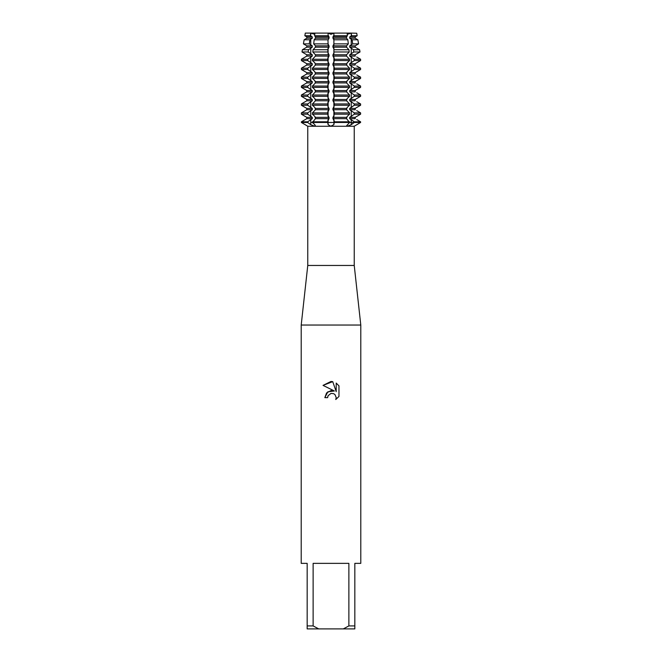 <?xml version="1.0" encoding="UTF-8"?>
<svg xmlns="http://www.w3.org/2000/svg" width="662" height="662" viewBox="0 0 662 662"><rect width="100%" height="100%" fill="white"/><g stroke="black" fill="none" stroke-linecap="round" stroke-linejoin="round"><path stroke-width="0.99" d="M346.698 125.615L347.608 126.111L346.698 125.615L349.577 122.47L360.6 122.47L355.022 125.763M307.871 122.586L310.66 124.638L307.706 122.47L307.706 121.816L312.29 118.655L312.29 117.348L307.706 114.187L307.706 112.879L312.29 109.718L312.29 108.411L307.706 105.25L307.706 103.942L312.29 100.781L312.29 99.474L307.706 96.313L307.706 95.005L312.29 91.844L312.29 90.537L307.706 87.376L307.706 86.068L312.29 82.907L312.29 81.6L307.706 78.439L307.706 77.131L312.29 73.97L312.29 72.663L307.706 69.502L307.706 68.194L312.29 65.033L312.29 63.726L307.706 60.565L307.706 59.257L312.29 56.096L312.29 54.789L308.186 51.975L308.492 49.741L312.29 47.159L312.29 45.852L309.303 43.866L309.866 39.794L312.29 38.222L312.29 36.915L310.42 35.756L310.784 33.1L305.306 33.1L310.784 33.1L314.748 34.308L310.784 33.1L328.104 33.1L331 34.316L333.896 33.1L331 34.316L328.104 33.1L351.216 33.1L351.58 35.756L349.71 36.915L349.71 38.222L352.134 39.794L352.697 43.866L349.71 45.852L349.71 47.159L353.508 49.741L353.814 51.975L349.71 54.789L349.71 56.096L354.294 59.257L354.294 60.565L349.71 63.726L349.71 65.033L354.294 68.194L354.294 69.502L349.71 72.663L349.71 73.97L354.294 77.131L354.294 78.439L349.71 81.6L349.71 82.907L354.294 86.068L354.294 87.376L349.71 90.537L349.71 91.844L354.294 95.005L354.294 96.313L349.71 99.474L349.71 100.781L354.294 103.942L354.294 105.25L349.71 108.411L349.71 109.718L354.294 112.879L354.294 114.187L349.71 117.348L349.71 118.655L354.294 121.816L354.294 122.47L351.34 124.638L347.608 126.111M314.756 124.638L315.302 125.615L314.392 126.111L310.66 124.638A15.987 11.304 -90 0 0 310.759 122.47L312.423 122.47L314.756 124.638M313.639 126.02L314.392 126.111M330.503 126.078L328.104 124.638L327.665 122.47L349.577 122.47L346.516 118.655L347.136 116.438L349.577 114.187L349.577 112.879L346.516 109.718L347.136 107.501L349.577 105.25L349.577 103.942L346.516 100.781L347.136 98.564L349.577 96.313L349.577 95.005L346.516 91.844L347.136 89.627L349.577 87.376L349.577 86.068L346.516 82.907L347.136 80.69L349.577 78.439L349.577 77.131L346.516 73.97L347.136 71.753L349.577 69.502L349.577 68.194L346.516 65.033L347.136 62.816L349.577 60.565L349.577 59.257L346.516 56.096L346.516 54.789L349.197 51.975L348.948 49.741L346.516 47.159L346.516 45.852L348.303 43.866L347.856 39.794L346.516 38.222L346.516 36.915L347.409 35.756L347.12 33.1L333.896 33.1L333.896 36.005L333.896 33.249M312.29 36.915L306.796 36.915L305.281 36.005L306.796 36.915L306.796 38.222L304.131 39.794L303.419 43.866L306.796 45.852L306.796 47.159L302.393 49.741L302.004 51.975L306.796 54.789L306.796 56.096L301.4 59.257L301.4 60.565L306.796 63.726L306.796 65.033L301.4 68.194L301.4 69.502L306.796 72.663L306.796 73.97L301.4 77.131L301.4 78.439L306.796 81.6L306.796 82.907L301.4 86.068L301.4 87.376L306.796 90.537L306.796 91.844L301.4 95.005L301.4 96.313L306.796 99.474L306.796 100.781L301.4 103.942L301.4 105.25L306.796 108.411L306.796 109.718L301.4 112.879L301.4 114.187L306.796 117.348L306.796 118.655L301.4 121.816L301.4 122.47L307.764 126.252L354.236 126.252L354.236 265.462L360.79 325.042L360.79 563.362L354.832 563.362L354.832 625.921L348.874 625.921L343.28 628.9L354.832 628.9L354.832 625.921M354.236 126.252L360.6 122.47L333.896 122.47L333.896 119.565L334.335 121.816L333.896 124.638L331 126.111M351.216 33.1L356.719 33.249L351.216 33.1L347.252 34.308L351.216 33.1M307.764 126.252L307.764 265.462L354.236 265.462M307.764 265.462L301.21 325.042L360.79 325.042M331 393.418L328.104 395.686L327.649 397.63L324.835 397.63L326.581 392.93L331 390.58L334.418 390.994L323.031 385.383L331 381.461L332.729 381.643L336.205 391.656L336.205 383.083L338.969 385.872L338.969 396.447L335.766 399.517L336.213 397.597L334.964 394.577L333.574 393.642L331 393.418L333.574 393.642L334.964 394.577L336.213 397.597L335.766 399.517L338.969 396.447M343.28 628.9L318.72 628.9L313.126 625.921L313.126 563.362L348.874 563.362L348.874 625.921M331.497 126.078L332.059 125.987M327.649 397.63L327.938 396.058M334.418 390.994L327.856 391.788L324.835 397.63M328.104 395.686L330.975 393.427M338.969 385.872L336.205 383.083M332.729 381.643L323.031 385.383M305.894 125.093L305.132 124.638M328.104 33.249L328.104 36.005L328.104 33.1L314.88 33.1L314.591 35.756L315.484 36.915L315.484 38.222L314.144 39.794L313.697 43.866L315.484 45.852L315.484 47.159L313.052 49.741L312.803 51.975L315.484 54.789L315.484 56.096L312.423 59.257L312.423 60.565L314.864 62.816L315.484 65.033L312.423 68.194L312.423 69.502L314.864 71.753L315.484 73.97L312.423 77.131L312.423 78.439L314.864 80.69L315.484 82.907L312.423 86.068L312.423 87.376L314.864 89.627L315.484 91.844L312.423 95.005L312.423 96.313L314.864 98.564L315.484 100.781L312.423 103.942L312.423 105.25L314.864 107.501L315.484 109.718L312.423 112.879L312.423 114.187L314.864 116.438L315.484 118.655L312.423 122.47L327.665 122.47L328.104 124.638L328.104 122.47L327.665 122.47L328.104 119.565L328.104 122.47L333.896 122.47L333.896 124.638M307.706 122.47L301.4 122.47L307.706 122.47M301.21 325.042L301.21 563.362L307.168 563.362L307.168 628.9L318.72 628.9M307.168 625.921L313.126 625.921M354.294 59.257L360.6 59.257L360.6 60.565L360.6 59.257L356.719 57.006M354.294 68.194L360.6 68.194L360.6 69.502L360.6 68.194L356.719 65.943M354.294 77.131L360.6 77.131L360.6 78.439L360.6 77.131L356.719 74.88M354.294 86.068L360.6 86.068L360.6 87.376L360.6 86.068L356.719 83.817M354.294 95.005L360.6 95.005L360.6 96.313L360.6 95.005L356.719 92.754M354.294 103.942L360.6 103.942L360.6 105.25L360.6 103.942L356.719 101.691M354.294 112.879L360.6 112.879L360.6 114.187L360.6 112.879L356.719 110.628M354.294 121.816L360.6 121.816L360.6 122.47L360.6 121.816L356.719 119.565M355.204 36.915L355.204 38.222L356.719 39.132L355.204 38.222L355.204 36.915L356.719 36.005L355.204 36.915L349.71 36.915M356.719 44.942L355.204 45.852L355.204 47.159L356.719 48.069L355.204 47.159L355.204 45.852L358.581 43.866L357.869 39.794L356.719 39.132M356.719 53.879L355.204 54.789L355.204 56.096L355.204 54.789L359.996 51.975L359.607 49.741L356.719 48.069M356.719 62.816L355.204 63.726L355.204 65.033L355.204 63.726L360.6 60.565L354.294 60.565M356.719 71.753L355.204 72.663L355.204 73.97L355.204 72.663L360.6 69.502L354.294 69.502M356.719 80.69L355.204 81.6L355.204 82.907L355.204 81.6L360.6 78.439L354.294 78.439M356.719 89.627L355.204 90.537L355.204 91.844L355.204 90.537L360.6 87.376L354.294 87.376M356.719 98.564L355.204 99.474L355.204 100.781L355.204 99.474L360.6 96.313L354.294 96.313M356.719 107.501L355.204 108.411L355.204 109.718L355.204 108.411L360.6 105.25L354.294 105.25M356.719 116.438L355.204 117.348L355.204 118.655L355.204 117.348L360.6 114.187L354.294 114.187M356.719 36.005L357.157 35.756L356.719 33.249M333.896 39.132L333.896 44.942L333.896 39.132M333.896 48.069L333.896 53.879L333.896 48.069M333.896 57.006L334.335 59.257L333.896 62.816L333.896 57.006M333.896 65.943L334.335 68.194L333.896 71.753L333.896 65.943M333.896 74.88L334.335 77.131L333.896 80.69L333.896 74.88M333.896 83.817L334.335 86.068L333.896 89.627L333.896 83.817M333.896 92.754L334.335 95.005L333.896 98.564L333.896 92.754M333.896 101.691L334.335 103.942L333.896 107.501L333.896 101.691M333.896 110.628L334.335 112.879L333.896 116.438L333.896 110.628M346.516 36.915L333.259 36.915L333.259 38.222L346.516 38.222M332.878 37.982L333.789 39.811M333.789 44.263L332.878 46.092M346.516 45.852L333.259 45.852L333.259 47.159L346.516 47.159M332.878 46.919L333.789 48.748M333.789 53.2L332.878 55.029M346.516 54.789L333.259 54.789L333.259 56.096L346.516 56.096M332.878 55.856L333.789 57.685M333.789 62.137L332.878 63.966M346.516 63.726L333.259 63.726L333.259 65.033L346.516 65.033M332.878 64.793L333.789 66.622M333.789 71.074L332.878 72.903M346.516 72.663L333.259 72.663L333.259 73.97L346.516 73.97M332.878 73.73L333.789 75.559M333.789 80.011L332.878 81.84M346.516 81.6L333.259 81.6L333.259 82.907L346.516 82.907M332.878 82.667L333.789 84.496M333.789 88.948L332.878 90.777M346.516 90.537L333.259 90.537L333.259 91.844L346.516 91.844M332.878 91.604L333.789 93.433M333.789 97.885L332.878 99.714M346.516 99.474L333.259 99.474L333.259 100.781L346.516 100.781M332.878 100.541L333.789 102.37M333.789 106.822L332.878 108.651M346.516 108.411L333.259 108.411L333.259 109.718L346.516 109.718M332.878 109.478L333.789 111.307M333.789 115.759L332.878 117.588M346.516 117.348L333.259 117.348L333.259 118.655L346.516 118.655M332.878 118.415L333.789 120.244M328.211 120.244L329.122 118.415M315.484 118.655L328.741 118.655L328.741 117.348L315.484 117.348M329.122 117.588L328.211 115.759M328.211 111.307L329.122 109.478M315.484 109.718L328.741 109.718L328.741 108.411L315.484 108.411M329.122 108.651L328.211 106.822M328.211 102.37L329.122 100.541M315.484 100.781L328.741 100.781L328.741 99.474L315.484 99.474M329.122 99.714L328.211 97.885M328.211 93.433L329.122 91.604M315.484 91.844L328.741 91.844L328.741 90.537L315.484 90.537M329.122 90.777L328.211 88.948M328.211 84.496L329.122 82.667M315.484 82.907L328.741 82.907L328.741 81.6L315.484 81.6M329.122 81.84L328.211 80.011M328.211 75.559L329.122 73.73M315.484 73.97L328.741 73.97L328.741 72.663L315.484 72.663M329.122 72.903L328.211 71.074M328.211 66.622L329.122 64.793M315.484 65.033L328.741 65.033L328.741 63.726L315.484 63.726M329.122 63.966L328.211 62.137M328.211 57.685L329.122 55.856M315.484 56.096L328.741 56.096L328.741 54.789L315.484 54.789M329.122 55.029L328.211 53.2M328.211 48.748L329.122 46.919M315.484 47.159L328.741 47.159L328.741 45.852L315.484 45.852M329.122 46.092L328.211 44.263M328.211 39.811L329.122 37.982M315.484 38.222L328.741 38.222L328.741 36.915L315.484 36.915M329.122 37.155L328.211 35.326M333.789 35.326L332.878 37.155M327.665 112.879L328.104 110.628L328.104 116.438L327.665 112.879L312.423 112.879M327.665 103.942L328.104 101.691L328.104 107.501L327.665 103.942L312.423 103.942M327.665 95.005L328.104 92.754L328.104 98.564L327.665 95.005L312.423 95.005M327.665 86.068L328.104 83.817L328.104 89.627L327.665 86.068L312.423 86.068M327.665 77.131L328.104 74.88L328.104 80.69L327.665 77.131L312.423 77.131M327.665 68.194L328.104 65.943L328.104 71.753L327.665 68.194L312.423 68.194M327.665 59.257L328.104 57.006L328.104 62.816L327.665 59.257L312.423 59.257M327.781 49.741L328.104 48.069L328.104 53.879L327.781 49.741L313.052 49.741M327.971 39.794L328.104 44.942L327.971 39.794L314.144 39.794M305.281 119.565L306.796 118.655L312.29 118.655M312.29 117.348L306.796 117.348L305.281 116.438M305.281 110.628L306.796 109.718L312.29 109.718M312.29 108.411L306.796 108.411L305.281 107.501M305.281 101.691L306.796 100.781L312.29 100.781M312.29 99.474L306.796 99.474L305.281 98.564M305.281 92.754L306.796 91.844L312.29 91.844M312.29 90.537L306.796 90.537L305.281 89.627M305.281 83.817L306.796 82.907L312.29 82.907M312.29 81.6L306.796 81.6L305.281 80.69M305.281 74.88L306.796 73.97L312.29 73.97M312.29 72.663L306.796 72.663L305.281 71.753M305.281 65.943L306.796 65.033L312.29 65.033M312.29 63.726L306.796 63.726L305.281 62.816M305.281 57.006L306.796 56.096L312.29 56.096M312.29 54.789L306.796 54.789L305.281 53.879M305.281 48.069L306.796 47.159L312.29 47.159M312.29 45.852L306.796 45.852L305.281 44.942M305.281 39.132L306.796 38.222L312.29 38.222M305.281 33.249L304.843 35.756L305.281 36.005M327.665 122.47L310.759 122.47L310.759 119.565M304.843 35.756L310.42 35.756M314.591 35.756L328.054 35.756M333.946 35.756L347.409 35.756M351.58 35.756L357.157 35.756M349.71 38.222L355.204 38.222M309.866 39.794L304.131 39.794M347.856 39.794L334.029 39.794M357.869 39.794L352.134 39.794M303.419 43.866L309.303 43.866M313.697 43.866L327.889 43.866M334.111 43.866L348.303 43.866M352.697 43.866L358.581 43.866M349.71 45.852L355.204 45.852M349.71 47.159L355.204 47.159M308.492 49.741L302.393 49.741M348.948 49.741L334.219 49.741M359.607 49.741L353.508 49.741M302.004 51.975L308.186 51.975M312.803 51.975L327.731 51.975M334.269 51.975L349.197 51.975M353.814 51.975L359.996 51.975M349.71 54.789L355.204 54.789M349.71 56.096L355.204 56.096M307.706 59.257L301.4 59.257M349.577 59.257L334.335 59.257M301.4 60.565L307.706 60.565M312.423 60.565L327.665 60.565M334.335 60.565L349.577 60.565M349.71 63.726L355.204 63.726M349.71 65.033L355.204 65.033M307.706 68.194L301.4 68.194M349.577 68.194L334.335 68.194M301.4 69.502L307.706 69.502M312.423 69.502L327.665 69.502M334.335 69.502L349.577 69.502M349.71 72.663L355.204 72.663M349.71 73.97L355.204 73.97M307.706 77.131L301.4 77.131M349.577 77.131L334.335 77.131M301.4 78.439L307.706 78.439M312.423 78.439L327.665 78.439M334.335 78.439L349.577 78.439M349.71 81.6L355.204 81.6M349.71 82.907L355.204 82.907M307.706 86.068L301.4 86.068M349.577 86.068L334.335 86.068M301.4 87.376L307.706 87.376M312.423 87.376L327.665 87.376M334.335 87.376L349.577 87.376M349.71 90.537L355.204 90.537M349.71 91.844L355.204 91.844M307.706 95.005L301.4 95.005M349.577 95.005L334.335 95.005M301.4 96.313L307.706 96.313M312.423 96.313L327.665 96.313M334.335 96.313L349.577 96.313M349.71 99.474L355.204 99.474M349.71 100.781L355.204 100.781M307.706 103.942L301.4 103.942M349.577 103.942L334.335 103.942M301.4 105.25L307.706 105.25M312.423 105.25L327.665 105.25M334.335 105.25L349.577 105.25M349.71 108.411L355.204 108.411M349.71 109.718L355.204 109.718M307.706 112.879L301.4 112.879M349.577 112.879L334.335 112.879M301.4 114.187L307.706 114.187M312.423 114.187L327.665 114.187M334.335 114.187L349.577 114.187M349.71 117.348L355.204 117.348M349.71 118.655L355.204 118.655M307.706 121.816L301.4 121.816M327.665 121.816L312.423 121.816M349.577 121.816L334.335 121.816M351.241 119.565L351.241 122.47A15.987 11.304 -90 0 0 351.34 124.638M310.759 116.438L310.759 110.628M310.759 107.501L310.759 101.691M310.759 98.564L310.759 92.754M310.759 89.627L310.759 83.817M310.759 80.69L310.759 74.88M310.759 71.753L310.759 65.943M310.759 62.816L310.759 57.006M310.759 53.879L310.759 48.069M310.759 44.942L310.759 39.132M310.759 36.005L310.759 33.249M351.241 44.942L351.241 39.132M351.241 53.879L351.241 48.069M351.241 62.816L351.241 57.006M351.241 71.753L351.241 65.943M351.241 80.69L351.241 74.88M351.241 89.627L351.241 83.817M351.241 98.564L351.241 92.754M351.241 107.501L351.241 101.691M351.241 116.438L351.241 110.628M351.241 36.005L351.241 33.249"/></g></svg>

